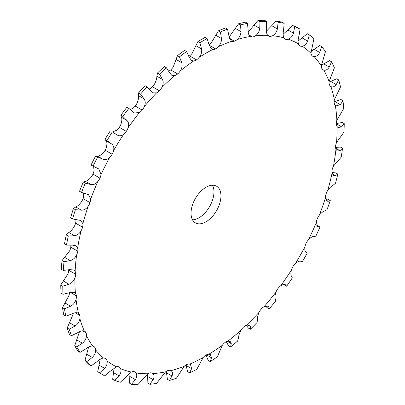 <?xml version="1.0" encoding="UTF-8"?>
<svg xmlns="http://www.w3.org/2000/svg" width="405" height="405" viewBox="0 0 405 405"><rect width="100%" height="100%" fill="white"/><g stroke="black" fill="none" stroke-linecap="round" stroke-linejoin="round"><path stroke-width="0.61" d="M78.211 313.121L78.489 313.303A8.814 5.088 -60 0 1 79.836 315.454A8.814 5.088 -60 0 1 79.901 318.73C79.37 321.767 77.775 324.192 75.122 326.005L69.179 329.174A199.037 114.914 -60 0 0 71.498 335.689L77.537 332.783C80.22 331.052 82.468 330.465 84.28 331.022A8.814 5.088 -60 0 1 84.655 331.204A8.814 5.088 -60 0 1 85.981 332.713A8.814 5.088 -60 0 1 86.468 335.699C86.275 338.61 84.918 341.106 82.397 343.192L76.727 346.882A199.037 114.914 -60 0 0 80.013 352.365L85.82 348.897C88.381 346.882 90.659 345.931 92.669 346.047A8.814 5.088 -60 0 1 93.773 346.422A8.814 5.088 -60 0 1 94.684 347.237A8.814 5.088 -60 0 1 95.58 349.869C95.732 352.598 94.638 355.109 92.294 357.412L86.979 361.523A199.037 114.914 -60 0 0 91.16 365.857L96.648 361.923C99.043 359.675 101.316 358.384 103.467 358.05A8.814 5.088 -60 0 1 105.381 358.455A8.814 5.088 -60 0 1 105.761 358.719A8.814 5.088 -60 0 1 107.041 360.946C107.543 363.427 106.728 365.902 104.601 368.368L99.716 372.787L97.721 371.638A199.037 114.914 -60 0 0 101.984 374.321L103.979 375.47A199.037 114.914 -60 0 0 104.703 375.886L109.79 371.587L116.453 366.783A8.814 5.088 -60 0 1 118.974 366.915A8.814 5.088 -60 0 1 119.222 367.041A8.814 5.088 -60 0 1 120.614 368.687C121.449 370.874 120.928 373.253 119.055 375.825L114.666 380.437A199.037 114.914 -60 0 0 120.351 382.224L131.347 372.063A8.814 5.088 -60 0 1 134.045 371.648A8.814 5.088 -60 0 1 135.012 372.003A8.814 5.088 -60 0 1 136.009 372.929C137.163 374.777 136.941 377.004 135.341 379.617L131.504 384.304A199.037 114.914 -60 0 0 137.771 384.75L147.835 373.769A8.814 5.088 -60 0 1 150.645 372.823A8.814 5.088 -60 0 1 152.407 373.233A8.814 5.088 -60 0 1 152.893 373.582C154.34 375.05 154.416 377.08 153.12 379.672L149.88 384.315A199.037 114.914 -60 0 0 156.593 383.403L165.559 371.866A8.814 5.088 -60 0 1 168.424 370.408A8.814 5.088 -60 0 1 170.91 370.636C172.626 371.689 172.991 373.476 172.014 375.987L169.396 380.457A199.037 114.914 -60 0 0 176.413 378.214L184.143 366.398A8.814 5.088 -60 0 1 187.004 364.459A8.814 5.088 -60 0 1 189.672 364.146L190.497 364.47L191.616 368.641L189.641 372.823A199.037 114.914 -60 0 0 196.81 369.289L203.199 357.483A8.814 5.088 -60 0 1 205.988 355.104L205.988 355.099A8.814 5.088 -60 0 1 208.783 354.253L210.362 354.648L211.511 357.787L210.185 361.569L208.19 360.42L206.064 355.063M305.932 252.072L305.983 252.102C304.919 251.48 304.57 249.677 304.94 246.691A8.814 5.088 -60 0 1 306.215 242.985L306.22 242.985A8.814 5.088 -60 0 1 308.514 239.669C310.792 237.441 312.604 236.378 313.936 236.474L315.834 236.145A199.037 114.914 -60 0 0 320.016 226.982L317.758 226.765L316.401 222.38A8.814 5.088 -60 0 1 317.292 218.715A8.814 5.088 -60 0 1 319.312 215.192C321.449 212.686 323.266 211.273 324.769 210.939L326.982 209.78A199.037 114.914 -60 0 0 330.267 200.5L328.187 201.285L327.048 201.113L325.514 197.686A8.814 5.088 -60 0 1 326 194.142A8.814 5.088 -60 0 1 327.701 190.487C329.64 187.758 331.427 186.022 333.052 185.267L335.497 183.273A199.037 114.914 -60 0 0 337.816 174.079L335.467 175.699L333.609 175.669L332.08 173.137A8.814 5.088 -60 0 1 332.146 169.786A8.814 5.088 -60 0 1 333.492 166.08L341.197 157.186A199.037 114.914 -60 0 0 342.503 148.27L339.967 150.716L337.314 150.974L335.953 149.263A8.814 5.088 -60 0 1 335.603 146.175A8.814 5.088 -60 0 1 336.565 142.494L343.966 132.081A199.037 114.914 -60 0 0 344.23 123.631L341.602 126.866L338.094 127.565L337.061 126.562A8.814 5.088 -60 0 1 336.297 123.808A8.814 5.088 -60 0 1 336.859 120.234L343.744 108.484A199.037 114.914 -60 0 0 342.954 100.688L340.332 104.672L335.932 105.943L335.375 105.523A8.814 5.088 -60 0 1 334.216 103.159A8.814 5.088 -60 0 1 334.358 99.767L340.529 86.908A199.037 114.914 -60 0 0 338.707 79.927L336.18 84.594C334.51 86.781 332.758 87.445 330.931 86.594A8.814 5.088 -60 0 1 330.895 86.579A8.814 5.088 -60 0 1 329.402 84.67A8.814 5.088 -60 0 1 329.123 81.532L334.393 67.807A199.037 114.914 -60 0 0 331.579 61.793L329.24 67.063C327.67 69.554 325.863 70.591 323.823 70.181A8.814 5.088 -60 0 1 323.094 69.883A8.814 5.088 -60 0 1 321.955 68.739A8.814 5.088 -60 0 1 321.266 65.919L325.468 51.587A199.037 114.914 -60 0 0 321.722 46.666L319.656 52.453C318.234 55.202 316.416 56.599 314.204 56.634A8.814 5.088 -60 0 1 312.7 56.224A8.814 5.088 -60 0 1 312.037 55.703A8.814 5.088 -60 0 1 310.949 53.263L313.941 38.602A199.037 114.914 -60 0 0 309.344 34.876L307.638 41.077C306.403 44.034 304.616 45.755 302.277 46.236A8.814 5.088 -60 0 1 299.943 45.886A8.814 5.088 -60 0 1 299.862 45.836A8.814 5.088 -60 0 1 298.399 43.831C297.857 41.563 298.065 38.86 299.011 35.726L300.065 29.119A199.037 114.914 -60 0 0 294.708 26.669L293.438 33.18C292.425 36.283 290.714 38.293 288.299 39.209A8.814 5.088 -60 0 1 285.687 39.356A8.814 5.088 -60 0 1 285.085 39.093A8.814 5.088 -60 0 1 283.875 37.822C283.009 35.873 282.918 33.296 283.596 30.086L284.128 23.343A199.037 114.914 -60 0 0 278.134 22.224L277.359 28.922C276.605 32.116 275.005 34.379 272.565 35.711A8.814 5.088 -60 0 1 269.806 36.389A8.814 5.088 -60 0 1 268.449 35.989A8.814 5.088 -60 0 1 267.695 35.367C266.52 33.782 266.125 31.377 266.515 28.153L266.47 21.399A199.037 114.914 -60 0 0 259.964 21.637L259.747 28.396C259.276 31.625 257.833 34.096 255.418 35.807A8.814 5.088 -60 0 1 252.573 37.012A8.814 5.088 -60 0 1 250.391 36.637A8.814 5.088 -60 0 1 250.199 36.516C248.741 35.326 248.052 33.144 248.133 29.975L247.475 23.333A199.037 114.914 -60 0 0 240.59 24.913L240.97 31.62C240.803 34.815 239.552 37.442 237.214 39.503A8.814 5.088 -60 0 1 234.343 41.204A8.814 5.088 -60 0 1 231.761 41.249L231.285 41.026L228.835 35.503L227.539 29.094A199.037 114.914 -60 0 0 220.426 31.99L221.434 38.521C221.591 41.619 220.558 44.347 218.341 46.717A8.814 5.088 -60 0 1 215.511 48.878L215.511 48.883A8.814 5.088 -60 0 1 212.772 49.461L211.537 49.061L209.031 44.631L207.092 38.561L205.097 37.412A199.037 114.914 -60 0 0 201.503 39.432A199.037 114.914 -60 0 0 197.908 41.558L192.228 53.258A8.814 5.088 -60 0 1 189.489 55.834A8.814 5.088 -60 0 1 188.821 56.239M207.092 38.561A199.037 114.914 -60 0 0 203.497 40.581A199.037 114.914 -60 0 0 199.903 42.712L201.553 48.949C202.039 51.891 201.26 54.67 199.209 57.292A8.814 5.088 -60 0 1 196.471 59.869L196.471 59.874A8.814 5.088 -60 0 1 193.636 60.978L191.55 60.553L189.15 57.156L186.568 51.536L184.574 50.387A199.037 114.914 -60 0 0 177.461 55.698L173.239 66.972A8.814 5.088 -60 0 1 170.657 69.908A8.814 5.088 -60 0 1 168.713 71.174M186.568 51.536A199.037 114.914 -60 0 0 179.456 56.852L181.754 62.689C182.569 65.418 182.058 68.192 180.22 71.002A8.814 5.088 -60 0 1 177.638 73.943L177.638 73.948A8.814 5.088 -60 0 1 174.768 75.553L171.74 75.254L169.619 72.814L166.404 67.746L164.41 66.592A199.037 114.914 -60 0 0 157.525 72.956L156.867 76.216C156.948 78.074 156.259 80.514 154.801 83.531A8.814 5.088 -60 0 1 152.427 86.766A8.814 5.088 -60 0 1 149.582 88.852L149.086 89.059M166.404 67.746A199.037 114.914 -60 0 0 159.519 74.11L162.456 79.441C163.595 81.906 163.367 84.615 161.782 87.561A8.814 5.088 -60 0 1 159.408 90.796L159.413 90.801A8.814 5.088 -60 0 1 156.563 92.882L152.528 92.856L147.03 86.837L145.036 85.683A199.037 114.914 -60 0 0 138.53 92.963L138.485 95.626C138.874 97.175 138.48 99.493 137.305 102.586A8.814 5.088 -60 0 1 135.194 106.049A8.814 5.088 -60 0 1 132.435 108.555L130.273 109.517M147.03 86.837A199.037 114.914 -60 0 0 140.525 94.117L144.069 98.85C145.516 101.007 145.592 103.599 144.286 106.616A8.814 5.088 -60 0 1 142.175 110.079L142.175 110.084A8.814 5.088 -60 0 1 139.411 112.585L134.313 112.965L128.861 108.403L126.866 107.254A199.037 114.914 -60 0 0 120.872 115.293L121.404 117.278C122.082 118.478 121.991 120.629 121.125 123.727A8.814 5.088 -60 0 1 119.318 127.342A8.814 5.088 -60 0 1 116.701 130.223L112.357 132.025M128.861 108.403A199.037 114.914 -60 0 0 122.867 116.448L126.988 120.503C128.729 122.315 129.099 124.73 128.101 127.757A8.814 5.088 -60 0 1 126.299 131.377L119.318 127.342L126.299 131.377M126.294 131.377A8.814 5.088 -60 0 1 123.682 134.252C121.399 136.05 119.217 136.282 117.146 134.956L113.208 132.516M112.286 131.995A199.037 114.914 -60 0 0 106.93 140.621L111.578 143.937C113.582 145.37 114.251 147.567 113.582 150.533A8.814 5.088 -60 0 1 112.119 154.229L112.119 154.229A8.814 5.088 -60 0 1 109.704 157.413C107.497 159.56 105.244 160.172 102.946 159.256L95.656 155.945L97.362 156.031C98.597 156.335 100.384 155.454 102.723 153.384A8.814 5.088 -60 0 0 105.138 150.199L112.124 154.229M97.651 157.094A199.037 114.914 -60 0 0 93.054 166.131L98.729 168.941L101.032 174.459A8.814 5.088 -60 0 1 99.944 178.154L99.944 178.154A8.814 5.088 -60 0 1 97.777 181.582C95.696 184.027 93.408 185.004 90.928 184.508L85.273 183.181L83.278 182.027L85.344 181.283C86.766 181.167 88.584 179.926 90.796 177.552A8.814 5.088 -60 0 0 92.963 174.125L92.963 174.125A8.814 5.088 -60 0 0 94.051 170.429L93.606 166.43M85.273 183.181A199.037 114.914 -60 0 0 81.526 192.426L88.528 194.714L90.715 199.027A8.814 5.088 -60 0 1 90.026 202.642L90.031 202.642A8.814 5.088 -60 0 1 88.158 206.241C86.245 208.934 83.972 210.251 81.344 210.185L75.416 209.689L73.421 208.535L75.76 206.96C77.33 206.413 79.137 204.834 81.177 202.211A8.814 5.088 -60 0 0 83.045 198.612L83.045 198.612A8.814 5.088 -60 0 0 83.734 194.997L83.531 193.129M75.416 209.689A199.037 114.914 -60 0 0 72.601 218.948L80.873 220.497L82.858 223.712A8.814 5.088 -60 0 1 82.579 227.175L82.579 227.175A8.814 5.088 -60 0 1 81.051 230.86C79.35 233.751 77.132 235.371 74.409 235.725L68.288 236.054L66.293 234.905L68.82 232.5C70.49 231.538 72.242 229.645 74.069 226.83A8.814 5.088 -60 0 0 75.598 223.145L82.579 227.175L75.598 223.14A8.814 5.088 -60 0 0 75.877 219.682L75.856 219.55M68.288 236.054A199.037 114.914 -60 0 0 66.466 245.136L72.515 245.172L75.932 245.754L77.623 247.992A8.814 5.088 -60 0 1 77.765 251.221L77.77 251.216A8.814 5.088 -60 0 1 76.606 254.922C75.153 257.945 73.037 259.838 70.257 260.597L64.041 261.721L62.046 260.567L69.625 250.892A8.814 5.088 -60 0 0 70.784 247.192L70.784 247.187A8.814 5.088 -60 0 0 70.87 245.273M64.041 261.721A199.037 114.914 -60 0 0 63.251 270.424L69.437 269.654L73.816 269.943L75.122 271.34A8.814 5.088 -60 0 1 75.684 274.271L75.689 274.271A8.814 5.088 -60 0 1 74.92 277.906C73.751 280.999 71.771 283.12 68.982 284.264L62.765 286.138L60.77 284.983L67.939 273.876A8.814 5.088 -60 0 0 68.703 270.241L68.703 270.241A8.814 5.088 -60 0 0 68.703 269.811M62.765 286.138A199.037 114.914 -60 0 0 63.028 294.278L69.255 292.734L74.576 292.557L75.416 293.271A8.814 5.088 -60 0 1 76.378 295.837L76.378 295.837A8.814 5.088 -60 0 1 76.029 299.33C75.163 302.429 73.361 304.722 70.617 306.22L64.491 308.782L62.497 307.633L69.047 295.301A8.814 5.088 -60 0 0 69.432 292.673M79.836 315.454L75.214 312.787L79.836 315.454M85.981 332.713L82.65 330.789L85.981 332.713M94.684 347.237L92.613 346.037L94.689 347.237M105.761 358.719L104.961 358.253L105.766 358.719M210.185 361.569A199.037 114.914 -60 0 0 217.353 356.825L222.31 345.303A8.814 5.088 -60 0 1 224.977 342.539L224.977 342.534A8.814 5.088 -60 0 1 227.838 341.172L230.197 341.45L231.27 343.658L230.582 346.938L228.587 345.789L226.273 341.729M230.582 346.938A199.037 114.914 -60 0 0 237.598 341.086L238.57 337.562C238.651 335.568 239.487 333.087 241.071 330.126A8.814 5.088 -60 0 1 243.557 327.032L243.557 327.027A8.814 5.088 -60 0 1 246.422 325.18L249.576 325.149L250.477 326.551L250.401 329.245L248.407 328.091L246.184 325.276M250.401 329.245A199.037 114.914 -60 0 0 257.114 322.4L257.464 319.434C257.226 317.723 257.767 315.338 259.089 312.275A8.814 5.088 -60 0 1 261.336 308.914L261.336 308.909A8.814 5.088 -60 0 1 264.146 306.615L268.075 306.084L268.723 306.838L269.224 308.858L267.229 307.709L265.442 306.053M269.224 308.858A199.037 114.914 -60 0 0 275.491 301.178L275.243 298.85C274.706 297.467 274.949 295.225 275.972 292.121A8.814 5.088 -60 0 1 277.936 288.573L277.936 288.568A8.814 5.088 -60 0 1 280.635 285.874C283.065 284.34 284.725 284.026 285.611 284.938L286.644 286.219L283.763 284.477M286.644 286.219A199.037 114.914 -60 0 0 292.329 277.86L291.534 276.24C290.714 275.228 290.658 273.183 291.367 270.105A8.814 5.088 -60 0 1 293.007 266.439L293.007 266.439A8.814 5.088 -60 0 1 295.529 263.397C297.908 261.498 299.665 260.805 300.793 261.316L302.292 261.807A199.037 114.914 -60 0 0 307.279 252.953L305.886 252.042M336.297 123.808L341.602 126.866M285.687 39.356L284.558 38.703L285.687 39.356M269.806 36.389L267.421 35.012L269.806 36.389M252.573 37.012L248.923 34.906L252.573 37.012M234.343 41.204L229.382 38.343L234.343 41.204M215.511 48.878L209.167 45.213L215.511 48.878M191.033 213.177A21.156 12.216 -60 0 1 200.267 191.884A21.156 12.216 -60 0 1 216.569 186.214A21.156 12.216 -60 0 1 216.569 210.646A21.156 12.216 -60 0 1 195.412 222.861A21.156 12.216 -60 0 1 191.033 213.177M220.426 31.99L218.432 30.836L211.364 42.682A8.814 5.088 -60 0 1 209.02 44.58M240.59 24.913L238.596 23.763L230.232 35.473A8.814 5.088 -60 0 1 228.941 36.43M259.964 21.637L257.97 20.483L248.437 31.777A8.814 5.088 -60 0 1 248.209 31.929M73.052 313.445A8.814 5.088 -60 0 1 72.92 314.7L67.184 328.025A199.037 114.914 -60 0 0 69.503 334.54L71.498 335.689M106.93 140.621L104.935 139.472L105.989 140.712C106.935 141.532 107.143 143.461 106.601 146.504A8.814 5.088 -60 0 1 105.138 150.199L112.119 154.229L105.138 150.199M135.194 106.049L142.175 110.079L135.194 106.049M152.427 86.766L159.408 90.796L152.427 86.766M170.657 69.908L177.638 73.943L170.657 69.913M189.489 55.834L196.471 59.869L189.489 55.839M192.517 219.819A21.156 12.216 120 0 0 209.587 206.616A21.156 12.216 120 0 0 212.483 185.227M278.134 22.224L276.139 21.075L266.409 31.195M294.708 26.669L292.714 25.52L283.151 34.253M117.47 135.159L117.146 134.956M309.344 34.876L307.349 33.726L298.085 41.062M321.722 46.666L319.727 45.517L310.883 51.47M99.944 178.154L92.963 174.125L99.944 178.154M331.579 61.793L329.584 60.639L321.281 65.261M90.026 202.642L83.045 198.612L90.026 202.647M338.707 79.927L336.712 78.778L329.078 82.129M342.954 100.688L340.959 99.539L334.115 101.701M70.784 247.192L77.765 251.221L70.784 247.187M75.684 274.271L68.703 270.241L75.684 274.271M76.378 295.837L70.389 292.38L76.378 295.837M76.029 299.33A185.384 107.031 -60 0 0 78.489 313.303C76.909 312.316 74.738 312.523 71.974 313.931L65.797 316.189A199.037 114.914 -60 0 1 64.491 308.782M80.013 352.365L78.018 351.216A199.037 114.914 -60 0 1 74.733 345.728L79.486 331.67M91.16 365.857L89.166 364.708A199.037 114.914 -60 0 1 84.984 360.374L88.604 347.085M97.721 371.638L100.232 359.22M103.979 375.47A199.037 114.914 -60 0 1 99.716 372.787M285.287 284.664L284.847 284.497M114.666 380.437L112.671 379.288L114.134 367.851M131.504 384.304L129.509 383.155L130.015 372.792M149.88 384.315L147.886 383.16L147.531 373.957M184.143 366.398A185.384 107.031 -60 0 1 170.91 370.636L171.037 370.707M169.396 380.457L167.402 379.308L166.318 371.329M189.641 372.823L187.647 371.668L185.961 364.991M218.432 30.836A199.037 114.914 -60 0 1 225.544 27.94L227.539 29.094M238.596 23.763A199.037 114.914 -60 0 1 245.481 22.179L247.475 23.333M257.97 20.483A199.037 114.914 -60 0 1 264.475 20.25L266.47 21.399M276.139 21.075A199.037 114.914 -60 0 1 282.133 22.194L284.128 23.343M292.714 25.52A199.037 114.914 -60 0 1 298.07 27.965L300.065 29.119M104.935 139.472A199.037 114.914 -60 0 1 110.292 130.84M93.054 166.131L91.059 164.977A199.037 114.914 -60 0 1 95.656 155.945M81.526 192.426L79.532 191.276A199.037 114.914 -60 0 1 83.278 182.027M72.601 218.948L70.607 217.799A199.037 114.914 -60 0 1 73.421 208.535M66.466 245.136L64.471 243.982A199.037 114.914 -60 0 1 66.293 234.905M63.251 270.424L61.256 269.274A199.037 114.914 -60 0 1 62.046 260.567M344.23 123.631L342.235 122.482L336.018 123.641M63.028 294.278L61.033 293.129A199.037 114.914 -60 0 1 60.77 284.983M342.503 148.27L340.509 147.121L335.573 147.324M65.797 316.189L63.803 315.039A199.037 114.914 -60 0 1 62.497 307.633M337.816 174.079L335.821 172.925L331.984 172.515M330.267 200.5L328.273 199.351L325.63 198.647M320.016 226.982L316.7 225.246M199.903 42.712L197.908 41.558M179.456 56.852L177.461 55.698M159.519 74.11L157.525 72.956M140.525 94.117L138.53 92.963M122.867 116.448L120.872 115.293M69.179 329.174L67.184 328.025M76.727 346.882L74.733 345.728M86.979 361.523L84.984 360.374M199.209 57.292A185.384 107.031 -60 0 1 205.988 53.171A185.384 107.031 -60 0 1 212.772 49.461M180.22 71.002A185.384 107.031 -60 0 1 193.636 60.978M161.782 87.561A185.384 107.031 -60 0 1 174.768 75.553M144.286 106.616A185.384 107.031 -60 0 1 156.563 92.882M128.101 127.757A185.384 107.031 -60 0 1 139.411 112.585M113.582 150.533A185.384 107.031 -60 0 1 123.682 134.252M101.032 174.459A185.384 107.031 -60 0 1 109.704 157.413M90.715 199.027A185.384 107.031 -60 0 1 97.777 181.582M82.858 223.712A185.384 107.031 -60 0 1 88.158 206.241M77.623 247.992A185.384 107.031 -60 0 1 81.051 230.86M75.122 271.34A185.384 107.031 -60 0 1 76.606 254.922M75.416 293.271A185.384 107.031 -60 0 1 74.92 277.906M84.28 331.022A185.384 107.031 -60 0 1 79.901 318.73M92.669 346.047A185.384 107.031 -60 0 1 86.468 335.699M103.467 358.05A185.384 107.031 -60 0 1 95.58 349.869M116.453 366.783A185.384 107.031 -60 0 1 107.041 360.946M131.347 372.063A185.384 107.031 -60 0 1 120.614 368.687M147.835 373.769A185.384 107.031 -60 0 1 136.009 372.929M165.559 371.866A185.384 107.031 -60 0 1 152.893 373.582M203.199 357.483A185.384 107.031 -60 0 1 189.672 364.146M222.31 345.303A185.384 107.031 -60 0 1 208.783 354.253M241.071 330.126A185.384 107.031 -60 0 1 227.838 341.172M259.089 312.275A185.384 107.031 -60 0 1 246.422 325.18M275.972 292.121A185.384 107.031 -60 0 1 264.146 306.615M291.367 270.105A185.384 107.031 -60 0 1 280.635 285.874M304.94 246.691A185.384 107.031 -60 0 1 295.529 263.397M316.401 222.38A185.384 107.031 -60 0 1 308.514 239.669M325.514 197.686A185.384 107.031 -60 0 1 319.312 215.192M332.08 173.137A185.384 107.031 -60 0 1 327.701 190.487M335.953 149.263A185.384 107.031 -60 0 1 333.492 166.08M337.061 126.562A185.384 107.031 -60 0 1 336.565 142.494M335.375 105.523A185.384 107.031 -60 0 1 336.859 120.234M330.931 86.594A185.384 107.031 -60 0 1 334.358 99.767M323.823 70.181A185.384 107.031 -60 0 1 329.123 81.532M314.204 56.634A185.384 107.031 -60 0 1 321.266 65.919M302.277 46.236A185.384 107.031 -60 0 1 310.949 53.263M288.299 39.209A185.384 107.031 -60 0 1 298.399 43.831M272.565 35.711A185.384 107.031 -60 0 1 283.875 37.822M255.418 35.807A185.384 107.031 -60 0 1 267.695 35.367M237.214 39.503A185.384 107.031 -60 0 1 250.199 36.516M218.341 46.717A185.384 107.031 -60 0 1 231.761 41.249M211.511 357.787L206.444 354.861M221.434 38.521L215.85 35.296M201.553 48.949L195.969 45.724M240.97 31.62L235.381 28.396M181.754 62.689L176.165 59.464M259.747 28.396L254.158 25.171M162.456 79.441L156.867 76.216M277.359 28.922L271.775 25.697M144.069 98.85L138.485 95.626M293.438 33.18L287.854 29.955M126.988 120.503L121.404 117.278M307.638 41.077L302.054 37.852M111.578 143.937L105.989 140.712M102.946 159.256L97.362 156.031M319.656 52.453L314.072 49.228M90.928 184.508L85.344 181.283M329.24 67.063L323.656 63.838M81.344 210.185L75.76 206.96M336.18 84.594L330.591 81.37M74.409 235.725L68.82 232.5M340.332 104.672L334.743 101.447M70.257 260.597L64.668 257.372M68.982 284.264L63.398 281.04M339.967 150.716L335.669 148.23M70.617 306.22L65.033 302.996M335.467 175.699L332.272 173.851M75.122 326.005L69.533 322.78M328.187 201.285L326.126 200.095M82.397 343.192L76.813 339.967M318.289 226.937L317.282 226.355M92.294 357.412L86.71 354.188M104.601 368.368L99.017 365.143M119.055 375.825L113.466 372.6M268.723 306.838L266.93 305.805M135.341 379.617L129.757 376.392M250.477 326.551L247.566 324.871M153.12 379.672L147.536 376.447M231.27 343.658L227.24 341.329M172.014 375.987L166.43 372.762M191.616 368.641L186.032 365.416M305.765 251.956L306.484 252.371"/></g></svg>
